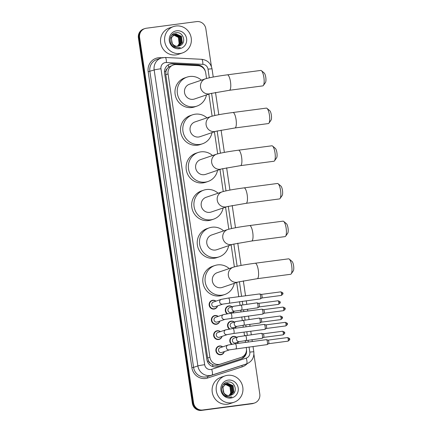 <?xml version="1.0" encoding="UTF-8"?>
<svg xmlns="http://www.w3.org/2000/svg" width="432" height="432" viewBox="0 0 432 432"><rect width="100%" height="100%" fill="white"/><g stroke="black" fill="none" stroke-linecap="round" stroke-linejoin="round"><path stroke-width="0.65" d="M227.065 313.832A4.455 4.271 -108.8 0 1 228.928 305.905A4.455 4.271 -108.8 0 1 232.114 306.796M233.723 311.542A4.455 4.271 -108.8 0 1 233.069 312.973M229.316 329.071A4.455 4.271 -108.8 0 1 231.174 321.138A4.455 4.271 -108.8 0 1 234.36 322.034M235.975 326.781A4.455 4.271 -108.8 0 1 235.316 328.212M231.563 344.309A4.455 4.271 -108.8 0 1 233.426 336.377A4.455 4.271 -108.8 0 1 236.612 337.273M238.221 342.014A4.455 4.271 -108.8 0 1 237.568 343.445M217.55 305.905A4.455 4.271 -108.8 0 1 209.239 305.635A4.455 4.271 -108.8 0 1 215.935 301.158M219.802 321.143A4.455 4.271 -108.8 0 1 211.491 320.873A4.455 4.271 -108.8 0 1 218.187 316.397M222.048 336.377A4.455 4.271 -108.8 0 1 213.743 336.112A4.455 4.271 -108.8 0 1 220.439 331.636M224.3 351.616A4.455 4.271 -108.8 0 1 215.989 351.351A4.455 4.271 -108.8 0 1 222.685 346.869M206.55 78.473L205.729 72.927A8.354 8.003 71.2 0 0 197.964 65.669L176.197 64.579A8.354 8.003 71.2 0 0 174.798 64.638A8.354 8.003 71.2 0 0 173.329 64.978A8.354 8.003 71.2 0 0 168.064 73.931L209.898 357.221A8.354 8.003 71.2 0 0 220.428 364.117L241.051 357.448A8.354 8.003 71.2 0 0 241.153 357.41A8.354 8.003 71.2 0 0 246.418 348.457L246.256 347.36M210.616 363.344A8.354 8.003 -108.8 0 1 208.607 360.882L208.629 361.028A2.786 2.668 71.2 0 0 210.616 363.344L212.506 364.559C214.272 365.402 216.097 365.531 217.976 364.948L241.153 357.41M173.329 64.978L168.588 67.133L167.119 68.78A2.786 2.668 71.2 0 0 165.877 71.523A8.354 0.448 171.6 0 0 164.484 71.717M165.877 71.523L165.899 71.669A8.354 8.003 -108.8 0 1 167.119 68.78M165.899 71.669L165.802 74.704L207.635 357.988L208.607 360.882M245.522 342.398L245.246 340.524M244.512 335.567L244.004 332.122M243.275 327.164L242.995 325.285M242.266 320.328L241.758 316.883M241.024 311.926L240.748 310.046M240.014 305.089L239.506 301.644M238.772 296.687L236.682 282.523M234.371 266.879L231.12 244.841M228.809 229.198L225.553 207.16M223.241 191.516L219.991 169.479M217.679 153.835L214.423 131.798M212.112 116.154L208.861 94.117M205.303 71.237A8.354 8.003 71.2 0 0 197.737 64.951L172.703 63.698A8.354 8.003 71.2 0 0 171.304 63.752A8.354 8.003 71.2 0 0 169.835 64.098A8.354 8.003 71.2 0 0 164.576 73.051L206.896 359.645A8.354 8.003 71.2 0 0 217.426 366.541L241.142 358.873A8.354 8.003 71.2 0 0 241.245 358.835A8.354 8.003 71.2 0 0 246.51 349.882M169.538 64.206A8.354 8.003 -108.8 0 1 170.705 63.958A8.354 8.003 -108.8 0 1 172.103 63.904L197.138 65.156A8.354 8.003 -108.8 0 1 201.366 66.625M253.908 354.289L259.783 394.065A8.354 8.003 -108.8 0 1 254.518 403.018A8.354 8.003 -108.8 0 1 253.055 403.364L202.711 409.99A8.354 8.003 -108.8 0 1 193.547 402.786L139.606 37.525A8.354 8.003 -108.8 0 1 144.871 28.571A8.354 8.003 -108.8 0 1 146.34 28.231L196.679 21.6A8.354 8.003 -108.8 0 1 205.848 28.804L211.415 66.506M254.518 403.018L253.314 403.429A8.354 8.003 -108.8 0 1 251.845 403.769L201.506 410.4A8.354 8.003 -108.8 0 1 192.343 403.196L138.402 37.935L139.007 37.73A8.354 8.003 -108.8 0 1 144.266 28.777A8.354 8.003 -108.8 0 0 139.007 37.73L192.942 402.991L139.007 37.73L139.606 37.525M201.506 410.4L202.111 410.195A8.354 8.003 -108.8 0 1 192.942 402.991A8.354 8.003 -108.8 0 0 202.111 410.195L252.45 403.564L202.711 409.99M253.919 403.223A8.354 8.003 -108.8 0 1 252.45 403.564A8.354 8.003 -108.8 0 0 253.919 403.223M245.83 353.057A8.354 8.003 -108.8 0 1 240.894 358.954M138.402 37.935A8.354 8.003 -108.8 0 1 143.667 28.982L144.871 28.571M180.004 53.514A13.921 13.343 -108.8 0 1 164.975 42.79A13.921 13.343 -108.8 0 1 173.497 26.579A13.921 13.343 -108.8 0 1 175.943 26.006A13.921 13.343 -108.8 0 1 190.971 36.731A13.921 13.343 -108.8 0 1 182.45 52.942A13.921 13.343 -108.8 0 1 180.004 53.514M182.45 52.942L178.384 54.324A13.921 13.343 -108.8 0 1 175.937 54.896A13.921 13.343 -108.8 0 1 160.909 44.172A13.921 13.343 -108.8 0 1 169.43 27.961L173.497 26.579M178.756 46.116L182.018 42.73L181.262 36.461L175.775 33.977L174.82 34.187M178.875 46.084L182.261 42.649L181.499 36.374L176.013 33.896L174.938 34.144L171.45 37.633L171.769 42.606A6.291 6.032 -108.8 0 0 179.96 45.679C186.851 43.022 183.33 31.595 176.429 32.708C169.387 32.945 167.832 43.951 174.274 47.088L178.934 47.947L180.349 47.617L178.837 47.736C175.376 47.515 173.021 45.803 171.769 42.606M178.259 46.213L181.062 43.054L180.306 36.785L174.82 34.306L173.74 34.555M178.384 46.197L181.3 42.973L180.544 36.704L175.057 34.225L174.463 34.333M177.752 46.273L180.106 43.378L179.35 37.109L173.902 34.625M177.881 46.262L180.344 43.297L179.588 37.028L174.01 34.56M173.464 34.911L178.389 37.433L179.15 43.702L178.006 45.554A6.291 6.032 -108.8 0 1 177.244 46.283M173.335 34.916L172.94 34.949M177.363 46.283L179.388 43.621L178.632 37.352L173.572 34.835M173.443 34.841L173.054 34.884M174.938 34.144L171.207 37.714L172.379 43.988M174.226 34.414L173.858 34.511M173.772 34.641L173.394 34.711M173.27 34.738L172.903 34.841M173.885 34.582L173.507 34.657M173.389 34.684L172.784 34.879M172.816 34.965L172.438 35.035M172.314 35.062L171.947 35.165M172.93 34.906L172.552 34.981M172.427 35.014L171.828 35.203M176.65 30.796A9.077 8.699 -108.8 0 1 186.608 38.621A9.077 8.699 -108.8 0 1 179.296 48.73A9.077 8.699 -108.8 0 1 169.333 40.9A9.077 8.699 -108.8 0 1 176.65 30.796M179.231 45.976L179.96 45.679M261.43 70.686L264.2 73.008A5.011 1.404 82.5 0 1 265.777 77.35A5.011 1.404 82.5 0 1 265.453 82.507L263.38 85.466A7.798 2.187 -97.5 0 0 263.882 77.441A7.798 2.187 -97.5 0 0 261.43 70.686A7.798 2.187 -97.5 0 0 260.75 70.432L227.367 74.828A7.798 2.187 82.5 0 1 230.494 81.842A7.798 2.187 82.5 0 1 229.403 90.288L262.786 85.887A7.798 2.187 -97.5 0 0 263.38 85.466M229.403 90.288L210.476 93.566A7.798 7.474 71.2 0 1 209.11 93.884A7.798 7.474 71.2 0 1 200.551 87.161A7.798 7.474 71.2 0 1 205.465 78.802L189.448 84.24A7.798 7.474 71.2 0 0 184.68 93.323A7.798 7.474 71.2 0 0 193.093 99.322A7.798 7.474 71.2 0 0 194.465 99.004L210.476 93.566A7.798 7.474 71.2 0 0 210.481 93.566M206.426 94.943A15.314 14.677 -108.8 0 1 196.884 106.121A15.314 14.677 -108.8 0 1 194.189 106.753A15.314 14.677 -108.8 0 1 177.66 94.959A15.314 14.677 -108.8 0 1 187.034 77.123A15.314 14.677 -108.8 0 1 189.724 76.496A15.314 14.677 -108.8 0 1 201.409 80.179M196.884 106.121L194.621 106.893A15.314 14.677 -108.8 0 1 191.932 107.519A15.314 14.677 -108.8 0 1 175.403 95.726A15.314 14.677 -108.8 0 1 184.772 77.89L187.034 77.123M266.998 108.367L269.768 110.689A5.011 1.404 82.5 0 1 271.339 115.031A5.011 1.404 82.5 0 1 271.015 120.188L268.942 123.147A7.798 2.187 -97.5 0 0 269.444 115.123A7.798 2.187 -97.5 0 0 266.998 108.367A7.798 2.187 -97.5 0 0 266.317 108.113L232.934 112.509A7.798 2.187 82.5 0 1 236.061 119.524A7.798 2.187 82.5 0 1 234.97 127.964L268.353 123.568A7.798 2.187 -97.5 0 0 268.942 123.147M216.043 131.247A7.798 7.474 71.2 0 1 214.672 131.566A7.798 7.474 71.2 0 1 206.118 124.843A7.798 7.474 71.2 0 1 211.027 116.483L195.016 121.921A7.798 7.474 71.2 0 0 190.242 131.004A7.798 7.474 71.2 0 0 198.661 137.003A7.798 7.474 71.2 0 0 200.027 136.685L216.043 131.247L234.97 127.964M211.988 132.624A15.314 14.677 -108.8 0 1 202.446 143.802A15.314 14.677 -108.8 0 1 199.757 144.434A15.314 14.677 -108.8 0 1 183.227 132.64A15.314 14.677 -108.8 0 1 192.596 114.804A15.314 14.677 -108.8 0 1 195.291 114.178A15.314 14.677 -108.8 0 1 206.977 117.86M202.446 143.802L200.189 144.569A15.314 14.677 -108.8 0 1 197.494 145.201A15.314 14.677 -108.8 0 1 180.965 133.407A15.314 14.677 -108.8 0 1 190.339 115.571L192.596 114.804M272.56 146.048L275.33 148.37A5.011 1.404 82.5 0 1 276.907 152.712A5.011 1.404 82.5 0 1 276.583 157.869L274.509 160.828A7.798 2.187 -97.5 0 0 275.006 152.804A7.798 2.187 -97.5 0 0 272.56 146.048A7.798 2.187 -97.5 0 0 271.879 145.795L238.496 150.19A7.798 2.187 82.5 0 1 241.623 157.199A7.798 2.187 82.5 0 1 240.532 165.645L273.915 161.249A7.798 2.187 -97.5 0 0 274.509 160.828M221.605 168.928A7.798 7.474 71.2 0 1 220.234 169.247A7.798 7.474 71.2 0 1 211.68 162.524A7.798 7.474 71.2 0 1 216.594 154.165L200.578 159.602A7.798 7.474 71.2 0 0 195.809 168.68A7.798 7.474 71.2 0 0 204.223 174.685A7.798 7.474 71.2 0 0 205.594 174.366L221.605 168.928L240.532 165.645M217.555 170.305A15.314 14.677 -108.8 0 1 208.013 181.483A15.314 14.677 -108.8 0 1 205.319 182.115A15.314 14.677 -108.8 0 1 188.789 170.321A15.314 14.677 -108.8 0 1 198.164 152.485A15.314 14.677 -108.8 0 1 200.853 151.859A15.314 14.677 -108.8 0 1 212.539 155.542M208.013 181.483L205.751 182.25A15.314 14.677 -108.8 0 1 203.062 182.882A15.314 14.677 -108.8 0 1 186.532 171.088A15.314 14.677 -108.8 0 1 195.901 153.252L198.164 152.485M278.122 183.73L280.897 186.052A5.011 1.404 82.5 0 1 282.469 190.393A5.011 1.404 82.5 0 1 282.145 195.55L280.071 198.509A7.798 2.187 -97.5 0 0 280.573 190.485A7.798 2.187 -97.5 0 0 278.122 183.73A7.798 2.187 -97.5 0 0 277.447 183.476L244.064 187.871A7.798 2.187 82.5 0 1 247.19 194.881A7.798 2.187 82.5 0 1 246.1 203.326L279.482 198.931A7.798 2.187 -97.5 0 0 280.071 198.509M227.173 206.609A7.798 7.474 71.2 0 1 225.801 206.928A7.798 7.474 71.2 0 1 217.242 200.205A7.798 7.474 71.2 0 1 222.156 191.846L206.145 197.284A7.798 7.474 71.2 0 0 201.371 206.361A7.798 7.474 71.2 0 0 209.79 212.366A7.798 7.474 71.2 0 0 211.156 212.047L227.167 206.609L246.1 203.326M223.117 207.986A15.314 14.677 -108.8 0 1 213.575 219.164A15.314 14.677 -108.8 0 1 210.886 219.796A15.314 14.677 -108.8 0 1 194.351 208.003A15.314 14.677 -108.8 0 1 203.726 190.166A15.314 14.677 -108.8 0 1 206.415 189.54A15.314 14.677 -108.8 0 1 218.106 193.223M213.575 219.164L211.318 219.931A15.314 14.677 -108.8 0 1 208.624 220.563A15.314 14.677 -108.8 0 1 192.094 208.769A15.314 14.677 -108.8 0 1 201.469 190.933L203.726 190.166M283.689 221.411L286.459 223.727A5.011 1.404 82.5 0 1 288.031 228.074A5.011 1.404 82.5 0 1 287.712 233.231L285.633 236.191A7.798 2.187 -97.5 0 0 286.135 228.166A7.798 2.187 -97.5 0 0 283.689 221.411A7.798 2.187 -97.5 0 0 283.009 221.157L249.626 225.553A7.798 2.187 82.5 0 1 252.752 232.562A7.798 2.187 82.5 0 1 251.662 241.007L285.044 236.612A7.798 2.187 -97.5 0 0 285.633 236.191M232.735 244.291A7.798 7.474 71.2 0 1 231.363 244.609A7.798 7.474 71.2 0 1 222.809 237.886A7.798 7.474 71.2 0 1 227.718 229.527L211.707 234.965A7.798 7.474 71.2 0 0 206.939 244.042A7.798 7.474 71.2 0 0 215.352 250.047A7.798 7.474 71.2 0 0 216.724 249.728L232.735 244.291L251.662 241.007M228.685 245.668A15.314 14.677 -108.8 0 1 219.137 256.846A15.314 14.677 -108.8 0 1 216.448 257.477A15.314 14.677 -108.8 0 1 199.919 245.684A15.314 14.677 -108.8 0 1 209.288 227.848A15.314 14.677 -108.8 0 1 211.982 227.221A15.314 14.677 -108.8 0 1 223.668 230.904M219.137 256.846L216.88 257.612A15.314 14.677 -108.8 0 1 214.191 258.244A15.314 14.677 -108.8 0 1 197.656 246.451A15.314 14.677 -108.8 0 1 207.031 228.614L209.288 227.848M289.251 259.092L292.021 261.409A5.011 1.404 82.5 0 1 293.598 265.756A5.011 1.404 82.5 0 1 293.274 270.913L291.2 273.872A7.798 2.187 -97.5 0 0 291.703 265.847A7.798 2.187 -97.5 0 0 289.251 259.092A7.798 2.187 -97.5 0 0 288.576 258.838L255.188 263.234A7.798 2.187 82.5 0 1 258.314 270.243A7.798 2.187 82.5 0 1 257.224 278.689L290.612 274.293A7.798 2.187 -97.5 0 0 291.2 273.872M238.297 281.972A7.798 7.474 71.2 0 1 236.93 282.29A7.798 7.474 71.2 0 1 228.371 275.567A7.798 7.474 71.2 0 1 233.285 267.208L217.274 272.646A7.798 7.474 71.2 0 0 212.501 281.723A7.798 7.474 71.2 0 0 220.914 287.728A7.798 7.474 71.2 0 0 222.286 287.41L238.297 281.972A7.798 7.474 71.2 0 0 238.302 281.972L257.224 278.689M234.247 283.349A15.314 14.677 -108.8 0 1 224.705 294.527A15.314 14.677 -108.8 0 1 222.016 295.153A15.314 14.677 -108.8 0 1 205.481 283.365A15.314 14.677 -108.8 0 1 214.855 265.529A15.314 14.677 -108.8 0 1 217.544 264.902A15.314 14.677 -108.8 0 1 229.23 268.585M224.705 294.527L222.442 295.294A15.314 14.677 -108.8 0 1 219.753 295.925A15.314 14.677 -108.8 0 1 203.224 284.132A15.314 14.677 -108.8 0 1 212.593 266.296L214.855 265.529M222.853 304.101L214.958 306.785A2.506 2.403 -108.8 0 1 211.815 304.954A2.506 2.403 -108.8 0 1 213.349 302.038L221.243 299.36A2.506 2.403 -108.8 0 0 222.415 304.204A2.506 2.403 -108.8 0 0 222.853 304.101L260.285 298.912A2.506 0.702 82.5 0 0 260.323 298.901A2.506 0.702 82.5 0 0 260.366 298.879A2.506 0.702 82.5 0 0 260.636 296.195A2.506 0.702 82.5 0 0 259.718 293.949A2.506 0.702 82.5 0 0 259.632 293.938A2.506 0.702 82.5 0 0 259.594 293.949M217.388 305.959A4.174 4.001 -108.8 0 1 209.65 305.527A4.174 4.001 -108.8 0 1 215.779 301.212M261.311 294.419A1.809 0.508 82.5 0 1 261.376 294.424A1.809 0.508 82.5 0 1 262.035 296.05A1.809 0.508 82.5 0 1 261.846 297.988A1.809 0.508 82.5 0 1 261.814 298.004L281.232 295.45C282.82 294.343 283.338 293.657 282.787 293.387L281.486 293.49A1.809 0.508 82.5 0 1 281.232 295.45M225.104 319.34L217.21 322.024A2.506 2.403 -108.8 0 1 214.067 320.193A2.506 2.403 -108.8 0 1 215.6 317.277L223.49 314.593A2.506 2.403 -108.8 0 0 224.662 319.442A2.506 2.403 -108.8 0 0 225.104 319.34L262.537 314.145A2.506 0.702 82.5 0 0 262.575 314.14A2.506 0.702 82.5 0 0 262.618 314.118A2.506 0.702 82.5 0 0 262.888 311.434A2.506 0.702 82.5 0 0 261.97 309.182A2.506 0.702 82.5 0 0 261.878 309.177A2.506 0.702 82.5 0 0 261.841 309.188M219.64 321.197A4.174 4.001 -108.8 0 1 211.901 320.76A4.174 4.001 -108.8 0 1 218.025 316.451M263.563 309.658A1.809 0.508 82.5 0 1 263.623 309.663A1.809 0.508 82.5 0 1 264.287 311.288A1.809 0.508 82.5 0 1 264.092 313.227A1.809 0.508 82.5 0 1 264.06 313.243L283.484 310.684C285.071 309.582 285.584 308.896 285.034 308.626L283.732 308.723A1.809 0.508 82.5 0 1 283.484 310.684M225.742 329.832L233.026 328.509A2.506 0.702 82.5 0 1 234.031 330.766A2.506 0.702 82.5 0 1 234.052 330.923A2.506 0.702 82.5 0 1 233.68 333.482L227.351 334.579L219.461 337.257A2.506 2.403 -108.8 0 1 216.313 335.432A2.506 2.403 -108.8 0 1 217.847 332.516L225.742 329.832A2.506 2.403 -108.8 0 0 226.913 334.681A2.506 2.403 -108.8 0 0 227.351 334.579L227.351 334.579A2.506 2.403 -108.8 0 0 227.356 334.579M221.891 336.436A4.174 4.001 -108.8 0 1 214.153 335.999A4.174 4.001 -108.8 0 1 220.277 331.69M264.092 324.427A2.506 0.702 82.5 0 1 264.13 324.416A2.506 0.702 82.5 0 1 264.217 324.421A2.506 0.702 82.5 0 1 265.135 326.668A2.506 0.702 82.5 0 1 264.87 329.357A2.506 0.702 82.5 0 1 264.821 329.373A2.506 0.702 82.5 0 1 264.784 329.384L233.68 333.482M265.81 324.896A1.809 0.508 82.5 0 1 265.874 324.902A1.809 0.508 82.5 0 1 266.539 326.522A1.809 0.508 82.5 0 1 266.344 328.46A1.809 0.508 82.5 0 1 266.312 328.477M229.603 349.817L221.708 352.496A2.506 2.403 -108.8 0 1 218.565 350.671A2.506 2.403 -108.8 0 1 220.099 347.749L227.993 345.071A2.506 2.403 -108.8 0 0 229.165 349.92A2.506 2.403 -108.8 0 0 229.603 349.817L267.035 344.623A2.506 0.702 82.5 0 0 267.073 344.612A2.506 0.702 82.5 0 0 267.116 344.59A2.506 0.702 82.5 0 0 267.386 341.906A2.506 0.702 82.5 0 0 266.468 339.66A2.506 0.702 82.5 0 0 266.382 339.655A2.506 0.702 82.5 0 0 266.344 339.66M224.138 351.67A4.174 4.001 -108.8 0 1 216.405 351.238A4.174 4.001 -108.8 0 1 222.529 346.923M268.061 340.135A1.809 0.508 82.5 0 1 268.126 340.141A1.809 0.508 82.5 0 1 268.785 341.761A1.809 0.508 82.5 0 1 268.596 343.699A1.809 0.508 82.5 0 1 268.564 343.715L287.982 341.161C289.57 340.06 290.088 339.368 289.537 339.104L288.236 339.201A1.809 0.508 82.5 0 1 287.982 341.161M235.202 311.04L231.136 312.422A2.506 2.403 -108.8 0 1 227.988 310.592A2.506 2.403 -108.8 0 1 229.522 307.676L233.588 306.293A2.506 2.403 -108.8 0 0 234.76 311.143A2.506 2.403 -108.8 0 0 235.202 311.04L257.585 307.827A2.506 0.702 82.5 0 1 257.542 307.827M256.889 302.87A2.506 0.702 82.5 0 1 256.932 302.859A2.506 0.702 82.5 0 1 257.018 302.864A2.506 0.702 82.5 0 1 257.953 305.251A2.506 0.702 82.5 0 1 257.666 307.8A2.506 0.702 82.5 0 1 257.623 307.816A2.506 0.702 82.5 0 1 257.585 307.827M227.621 313.74A4.174 4.001 -108.8 0 1 229.117 306.126A4.174 4.001 -108.8 0 1 231.952 306.85M258.611 303.34A1.809 0.508 82.5 0 1 258.671 303.345A1.809 0.508 82.5 0 1 259.335 304.965A1.809 0.508 82.5 0 1 259.141 306.909A1.809 0.508 82.5 0 1 259.108 306.92M233.561 311.596A4.174 4.001 -108.8 0 1 232.805 313.006M243.086 320.22A2.506 0.702 82.5 0 1 243.124 320.209A2.506 0.702 82.5 0 1 244.15 322.623A2.506 0.702 82.5 0 1 243.815 325.172A2.506 0.702 82.5 0 1 243.778 325.177L237.449 326.279L233.383 327.656A2.506 2.403 -108.8 0 1 230.24 325.831A2.506 2.403 -108.8 0 1 231.773 322.915L235.84 321.532A2.506 2.403 -108.8 0 0 237.011 326.381A2.506 2.403 -108.8 0 0 237.449 326.279L237.449 326.279A2.506 2.403 -108.8 0 0 237.454 326.279M259.141 318.103A2.506 0.702 82.5 0 1 259.178 318.098A2.506 0.702 82.5 0 1 259.265 318.103A2.506 0.702 82.5 0 1 260.204 320.49A2.506 0.702 82.5 0 1 259.918 323.033A2.506 0.702 82.5 0 1 259.875 323.055A2.506 0.702 82.5 0 1 259.832 323.066A2.506 0.702 82.5 0 1 259.794 323.066M229.873 328.979A4.174 4.001 -108.8 0 1 231.368 321.365A4.174 4.001 -108.8 0 1 234.203 322.088M260.858 318.578A1.809 0.508 82.5 0 1 260.923 318.584A1.809 0.508 82.5 0 1 261.587 320.204A1.809 0.508 82.5 0 1 261.392 322.142A1.809 0.508 82.5 0 1 261.36 322.159L280.778 319.604C282.366 318.503 282.884 317.812 282.334 317.547L281.032 317.644A1.809 0.508 82.5 0 1 280.778 319.604M235.813 326.835A4.174 4.001 -108.8 0 1 235.057 328.244M239.701 341.512L235.634 342.895A2.506 2.403 -108.8 0 1 232.486 341.069A2.506 2.403 -108.8 0 1 234.02 338.148L238.091 336.771A2.506 2.403 -108.8 0 0 239.263 341.615A2.506 2.403 -108.8 0 0 239.701 341.512L262.084 338.305A2.506 0.702 82.5 0 1 262.046 338.305M261.392 333.342A2.506 0.702 82.5 0 1 261.43 333.331A2.506 0.702 82.5 0 1 261.517 333.342A2.506 0.702 82.5 0 1 262.456 335.723A2.506 0.702 82.5 0 1 262.165 338.272A2.506 0.702 82.5 0 1 262.121 338.294A2.506 0.702 82.5 0 1 262.084 338.305M232.124 344.212A4.174 4.001 -108.8 0 1 233.615 336.604A4.174 4.001 -108.8 0 1 236.45 337.327M263.11 333.812A1.809 0.508 82.5 0 1 263.174 333.817A1.809 0.508 82.5 0 1 263.839 335.443A1.809 0.508 82.5 0 1 263.644 337.381A1.809 0.508 82.5 0 1 263.612 337.397L283.03 334.843C284.618 333.736 285.136 333.05 284.585 332.786L283.284 332.883A1.809 0.508 82.5 0 1 283.03 334.843M238.064 342.068A4.174 4.001 -108.8 0 1 237.308 343.483M231.584 402.818A13.921 13.343 -108.8 0 1 216.556 392.099A13.921 13.343 -108.8 0 1 225.077 375.883A13.921 13.343 -108.8 0 1 227.524 375.316A13.921 13.343 -108.8 0 1 242.552 386.035A13.921 13.343 -108.8 0 1 234.031 402.251A13.921 13.343 -108.8 0 1 231.584 402.818M234.031 402.251L229.964 403.628A13.921 13.343 -108.8 0 1 227.518 404.201A13.921 13.343 -108.8 0 1 212.49 393.482A13.921 13.343 -108.8 0 1 221.011 377.266L225.077 375.883M230.337 395.426L233.599 392.035L232.843 385.765L227.356 383.287L226.4 383.497M230.456 395.393L233.842 391.954L233.08 385.684L227.594 383.206L226.519 383.454L223.031 386.942L223.349 391.91A6.291 6.032 -108.8 0 0 230.823 395.28L231.541 394.983C238.432 392.332 234.911 380.9 228.01 382.018C220.968 382.25 219.413 393.26 225.855 396.398L230.515 397.256L231.93 396.927L230.418 397.046C226.957 396.824 224.602 395.113 223.349 391.91M229.84 395.523L232.643 392.359L231.887 386.089L225.931 383.692M229.964 395.501L232.88 392.278L232.124 386.008L226.638 383.53L226.049 383.638M229.333 395.577L231.687 392.683L230.931 386.413L225.482 383.929M229.462 395.566L231.925 392.602L231.169 386.332L225.59 383.864M225.045 384.215L229.97 386.737L230.731 393.012L229.586 394.859A6.291 6.032 -108.8 0 1 228.825 395.588M224.915 384.221L224.527 384.253M228.944 395.588L230.969 392.926L230.213 386.656L225.153 384.14M225.023 384.151L224.635 384.188M226.519 383.454L222.788 387.023L223.96 393.298M225.806 383.719L225.439 383.821M225.925 383.67L225.32 383.859M225.353 383.945L224.975 384.016M224.851 384.043L224.483 384.145M225.466 383.886L225.088 383.962M224.969 383.994L224.365 384.183M224.397 384.275L224.019 384.34M223.895 384.367L223.528 384.469M224.51 384.21L224.132 384.286M224.008 384.318L223.409 384.507M228.231 380.101A9.077 8.699 -108.8 0 1 238.189 387.931A9.077 8.699 -108.8 0 1 230.877 398.034A9.077 8.699 -108.8 0 1 220.914 390.204A9.077 8.699 -108.8 0 1 228.231 380.101M231.541 394.983A6.291 6.032 -108.8 0 1 230.823 395.28M212.992 366.644A8.354 2.387 -107.9 0 0 212.506 364.559M168.588 67.133A8.354 2.23 -87.1 0 0 168.426 64.741M243.027 357.723A8.354 2.387 -107.9 0 0 242.827 356.605M208.629 361.028A8.354 0.448 171.6 0 0 207.279 361.211M165.802 74.704L168.064 73.931M238.599 358.279L241.051 357.448M217.976 364.948L220.428 364.117M207.635 357.988L209.898 357.221M209.304 77.809L208.03 69.185A5.567 5.335 71.2 0 0 202.851 64.346L166.39 62.521A5.567 5.335 71.2 0 0 160.969 68.758L204.671 364.705A5.567 5.335 71.2 0 0 211.691 369.306L246.235 358.133A5.567 5.335 71.2 0 0 249.815 352.139L249.053 346.988M246.235 358.133A5.567 1.593 -107.9 0 1 246.451 363.938L242.158 365.396A11.135 10.67 71.2 0 0 242.298 365.348L246.591 363.89A11.135 10.67 -108.8 0 1 246.451 363.938L211.907 375.111A11.135 10.67 -108.8 0 1 210.087 375.521A11.135 10.67 -108.8 0 1 197.867 365.915L154.165 69.968A11.135 10.67 -108.8 0 1 161.179 58.028A11.135 10.67 -108.8 0 1 163.139 57.569M247.153 363.685A12.528 12.01 -108.8 0 1 242.206 366.849L207.662 378.022A12.528 12.01 -108.8 0 1 191.873 367.675L148.171 71.728L154.165 69.968A5.567 0.297 -8.4 0 1 160.969 68.758M204.671 364.705A5.567 0.297 -8.4 0 0 197.867 365.915L193.574 367.373A11.135 10.67 71.2 0 0 205.794 376.979A11.135 10.67 71.2 0 0 207.614 376.569L211.907 375.111A5.567 1.593 -107.9 0 0 211.691 369.306M148.171 71.728A12.528 12.01 -108.8 0 1 158.263 57.78A12.528 12.01 -108.8 0 1 160.364 57.699L162.022 57.78M166.39 62.521A5.567 1.485 -87.1 0 0 165.159 57.472L161.179 58.028L156.886 59.486A11.135 10.67 71.2 0 0 149.872 71.426L193.574 367.373L191.873 367.675M193.547 402.786L192.343 403.196M253.055 403.364L251.845 403.769M207.662 378.022A1.393 0.4 72.1 0 1 207.614 376.569L242.158 365.396A1.393 0.4 72.1 0 0 242.206 366.849M248.319 342.031L248.044 340.151M247.309 335.194L246.802 331.754M246.073 326.792L245.792 324.913M245.063 319.955L244.555 316.516M243.821 311.558L243.545 309.674M242.811 304.717L242.303 301.277M241.569 296.32L239.409 281.68M237.125 266.215L233.847 243.999M231.563 228.533L228.28 206.318M225.995 190.852L222.718 168.637M220.433 153.171L217.15 130.955M214.866 115.49L211.588 93.274M160.391 58.298A1.393 0.373 92.9 0 1 160.364 57.699M249.815 352.139A5.567 0.297 -8.4 0 1 253.816 351.837L253.022 346.464M208.03 69.185A5.567 0.297 -8.4 0 1 212.031 68.888C210.805 63.202 207.333 60.005 201.625 59.297L165.159 57.472M202.851 64.346A5.567 1.485 -87.1 0 0 201.625 59.297M172.103 63.904L172.703 63.698M197.138 65.156L197.737 64.951M282.787 293.387C283.252 293.036 282.577 292.523 280.757 291.859A1.809 0.508 82.5 0 1 281.486 293.49M221.243 299.36L228.528 298.037A2.506 0.702 82.5 0 1 229.532 300.289A2.506 0.702 82.5 0 1 229.554 300.445A2.506 0.702 82.5 0 1 229.181 303.005M285.034 308.626C285.503 308.27 284.828 307.762 283.009 307.098A1.809 0.508 82.5 0 1 283.732 308.723M223.49 314.593L230.774 313.276A2.506 0.702 82.5 0 1 231.779 315.527A2.506 0.702 82.5 0 1 231.8 315.684A2.506 0.702 82.5 0 1 231.428 318.244M285.73 325.922C287.318 324.821 287.836 324.135 287.285 323.865C287.75 323.509 287.075 323.001 285.26 322.337A1.809 0.508 82.5 0 1 285.984 323.962A1.809 0.508 82.5 0 1 285.73 325.922L266.317 328.482M287.285 323.865L285.984 323.962M289.537 339.104C290.002 338.747 289.327 338.234 287.507 337.57A1.809 0.508 82.5 0 1 288.236 339.201M227.993 345.071L235.278 343.748A2.506 0.702 82.5 0 1 236.282 346.005A2.506 0.702 82.5 0 1 236.304 346.156A2.506 0.702 82.5 0 1 235.931 348.716M278.532 304.366C280.12 303.264 280.638 302.578 280.082 302.308C280.552 301.952 279.877 301.444 278.057 300.78A1.809 0.508 82.5 0 1 278.786 302.405A1.809 0.508 82.5 0 1 278.532 304.366L259.114 306.925M280.082 302.308L278.786 302.405M240.835 304.981A2.506 0.702 82.5 0 1 240.872 304.97A2.506 0.702 82.5 0 1 241.898 307.384A2.506 0.702 82.5 0 1 241.564 309.933A2.506 0.702 82.5 0 1 241.526 309.944M282.334 317.547C282.798 317.191 282.123 316.678 280.309 316.013A1.809 0.508 82.5 0 1 281.032 317.644M284.585 332.786C285.05 332.429 284.375 331.916 282.555 331.252A1.809 0.508 82.5 0 1 283.284 332.883M245.333 335.459A2.506 0.702 82.5 0 1 245.376 335.448A2.506 0.702 82.5 0 1 246.402 337.856A2.506 0.702 82.5 0 1 246.067 340.405A2.506 0.702 82.5 0 1 246.029 340.416M246.591 363.89C251.872 361.649 254.281 357.631 253.816 351.837M252.293 341.507L252.013 339.628M251.284 334.67L250.771 331.231M250.042 326.268L249.761 324.389M249.032 319.432L248.524 315.992M247.79 311.035L247.514 309.155M246.78 304.193L246.272 300.753M245.538 295.796L243.335 280.87M241.056 265.437L237.773 243.189M235.494 227.756L232.211 205.508M229.927 190.075L226.643 167.827M224.365 152.393L221.081 130.145M218.803 114.712L215.514 92.464M213.235 77.031L212.031 68.888M205.465 78.802C210.049 77.485 217.35 76.162 227.367 74.828M211.027 116.483C215.617 115.166 222.917 113.843 232.934 112.509M216.594 154.165C221.179 152.847 228.479 151.524 238.496 150.19M222.156 191.846C226.741 190.528 234.047 189.205 244.064 187.871M227.718 229.527C232.308 228.209 239.609 226.886 249.626 225.553M233.285 267.208C237.87 265.891 245.176 264.568 255.188 263.234M212.209 300.661L210.649 301.19M214.893 308.572L213.338 309.101M228.528 298.037L259.632 293.938M261.376 294.424L259.718 293.949M261.846 297.988L260.366 298.879M280.757 291.859L261.344 294.419M214.461 315.9L212.9 316.429M217.145 323.806L215.59 324.335M230.774 313.276L261.878 309.177M263.623 309.663L261.97 309.182M264.092 313.227L262.618 314.118M283.009 307.098L263.59 309.652M216.707 331.139L215.152 331.663M219.397 339.044L217.836 339.574M233.026 328.509L264.13 324.416M265.874 324.902L264.217 324.421M266.344 328.46L264.87 329.357M285.26 322.337L265.842 324.891M218.959 346.372L217.399 346.901M221.643 354.283L220.088 354.812M235.278 343.748L266.382 339.655M268.126 340.141L266.468 339.66M268.596 343.699L267.116 344.59M287.507 337.57L268.094 340.13M256.932 302.859L233.588 306.293M228.382 306.299L226.827 306.828M258.671 303.345L257.018 302.864M259.141 306.909L257.666 307.8M278.057 300.78L258.638 303.334M259.178 318.098L235.84 321.532M243.778 325.177L259.832 323.066M230.634 321.538L229.073 322.067M260.923 318.584L259.265 318.103M261.392 322.142L259.918 323.033M280.309 316.013L260.89 318.573M261.43 333.331L238.091 336.771M232.88 336.771L231.325 337.3M263.174 333.817L261.517 333.342M263.644 337.381L262.165 338.272M282.555 331.252L263.142 333.812"/></g></svg>
